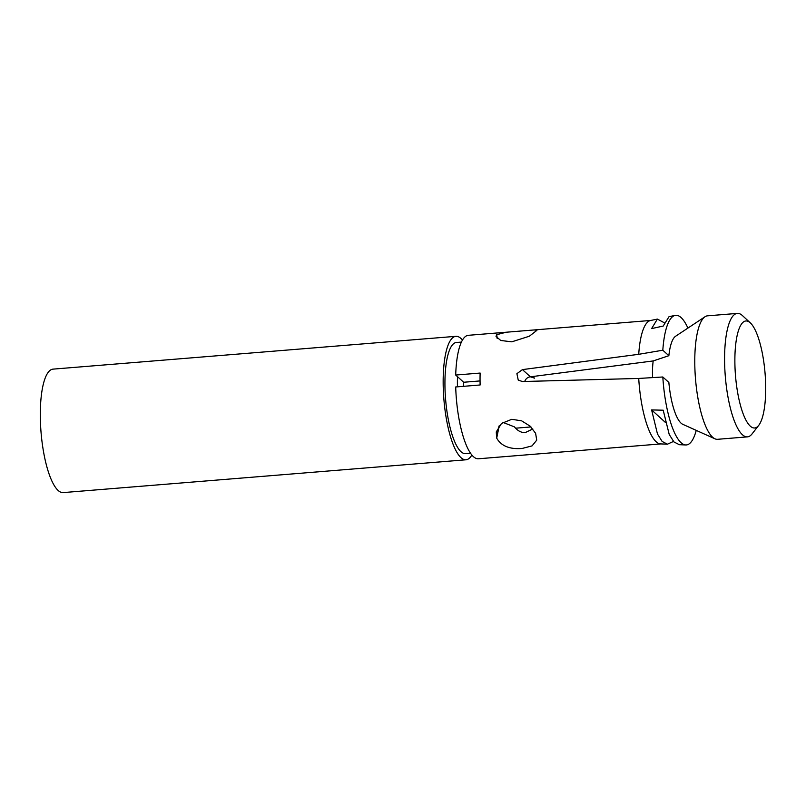 <?xml version="1.0" encoding="UTF-8"?>
<svg xmlns="http://www.w3.org/2000/svg" width="806" height="806" viewBox="0 0 806 806"><rect width="100%" height="100%" fill="white"/><g stroke="black" fill="none" stroke-linecap="round" stroke-linejoin="round"><path stroke-width="1.21" d="M765.7 388.462A53.68 14.84 85.3 0 0 750.366 322.904A53.68 14.84 85.3 0 0 734.87 360.524A53.68 14.84 85.3 0 0 742.941 413.276A53.68 14.84 85.3 0 0 758.708 425.387A53.68 14.84 85.3 0 0 765.7 388.462M758.708 425.387L752.099 433.87A61.941 17.117 -94.7 0 1 747.404 436.872A61.941 17.117 -94.7 0 1 724.584 359.023A61.941 17.117 -94.7 0 1 737.349 313.403A61.941 17.117 -94.7 0 1 742.467 315.609L750.366 322.904M534.489 378.115L530.408 376.825A6.196 5.713 -47.8 0 0 524.746 381.47M534.529 378.155A6.196 5.713 -47.8 0 0 530.408 376.825L653.192 360.937L668.859 355.698L662.814 350.217L638.725 354.308L522.449 369.611L516.898 373.682L518.248 380.12L522.449 381.53L638.725 378.447A61.941 17.117 85.3 0 0 656.144 441.769A61.941 17.117 85.3 0 0 660.588 443.905L667.439 444.197L673.463 441.436M462.493 340.072A61.941 17.117 85.3 0 0 455.914 336.324L53.065 369.128A61.941 17.117 85.3 0 0 40.3 414.747A61.941 17.117 85.3 0 0 63.12 492.597L465.969 459.793A61.941 17.117 85.3 0 0 471.853 455.027M455.914 336.324A61.941 17.117 85.3 0 0 443.159 381.943A61.941 17.117 85.3 0 0 465.969 459.793M461.445 342.087L456.418 342.49A55.745 15.405 85.3 0 0 444.932 383.555A55.745 15.405 85.3 0 0 465.475 453.617L470.492 453.214M463.521 386.336A34.477 9.531 -94.7 0 1 463.662 382.256L457.496 376.664A55.745 15.405 85.3 0 0 457.395 382.538A55.745 15.405 85.3 0 0 457.445 386.83M737.349 313.403L707.527 315.831A61.941 17.117 85.3 0 0 705.018 316.748A61.941 17.117 85.3 0 0 694.772 361.451A61.941 17.117 85.3 0 0 712.554 437.174A61.941 17.117 85.3 0 0 714.952 438.807A61.941 17.117 85.3 0 0 717.582 439.3L747.404 436.872M638.725 378.447L662.814 376.986L668.859 382.457A44.703 12.352 85.3 0 0 681.06 423.15A44.703 12.352 85.3 0 0 682.793 424.329L714.952 438.807M705.018 316.748L675.619 336.233A44.703 12.352 85.3 0 0 668.859 355.698M653.192 360.937A34.477 9.531 85.3 0 0 652.578 377.601M532.816 428.973L525.321 432.55C521.371 432.822 517.744 430.928 514.43 426.878L502.924 422.384M660.88 443.915L478.432 458.775A61.941 17.117 -94.7 0 1 473.404 456.649A61.941 17.117 -94.7 0 1 455.702 386.971L480.134 384.976A61.941 17.117 -94.7 0 1 480.134 373.057L455.702 375.042A61.941 17.117 -94.7 0 1 468.377 335.306L506.259 332.223L496.708 334.692A61.941 17.117 -94.7 0 0 496.597 334.792L496.043 336.445L500.768 340.485L511.8 341.825L529.341 336.223L536.887 330.359L534.328 329.936L506.259 332.223M496.708 438.142C501.211 446 509.674 449.446 522.066 448.479L532.041 445.899L536.725 440.147L535.607 433.316L530.157 426.173L521.643 420.843L511.8 419.301L501.513 423.452L496.274 431.895L496.597 437.839A61.941 17.117 -94.7 0 0 496.708 438.142L499.226 425.77M664.144 322.682L657.384 319.085L650.533 320.506A61.941 17.117 85.3 0 0 638.725 354.308M496.597 334.792L497.111 338.278M497.262 338.409L496.708 334.692M499.005 426.052L496.597 437.839M662.814 376.986A65.034 17.974 85.3 0 0 685.725 444.962A65.034 17.974 85.3 0 0 696.233 430.374M685.725 444.962L679.327 444.7L673.967 441.96L669.222 434.474L663.207 410.204L651.611 409.922L657.474 434.001L662.139 441.466L667.439 444.197M687.911 328.092A65.034 17.974 85.3 0 0 675.176 315.398A65.034 17.974 85.3 0 0 662.814 350.217M657.384 319.085L651.611 328.596L663.207 326.057L669.04 316.667L675.176 315.398M522.449 369.611L530.408 376.825M651.611 409.922L665.353 422.374M463.662 382.256L480.054 380.926M457.496 376.664L455.702 375.042M534.328 329.936L650.825 320.445M515.578 428.198L530.973 426.938"/></g></svg>
